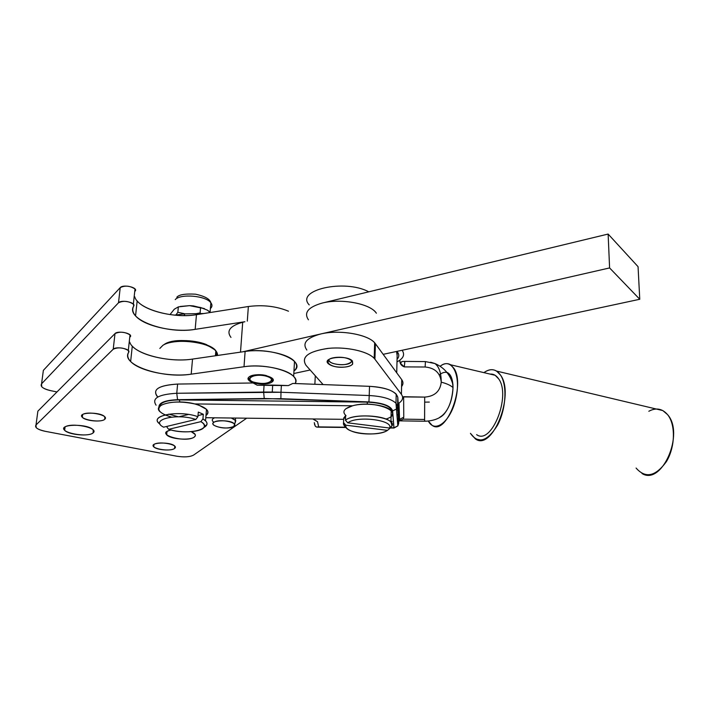 <?xml version="1.0" encoding="UTF-8"?>
<svg xmlns="http://www.w3.org/2000/svg" width="709" height="709" viewBox="0 0 709 709"><rect width="100%" height="100%" fill="white"/><g stroke="black" fill="none" stroke-linecap="round" stroke-linejoin="round"><path stroke-width="1.06" d="M248.877 380.325C252.165 384.269 267.878 385.386 272.034 381.991L273.231 380.29L272.478 378.438L266.114 375.513C256.498 373.076 244.64 376.444 248.877 380.325L248.292 377.879L249.905 379.714M271.317 381.096L273.142 379.483L271.317 381.096M265.458 375.983C270.005 377.161 272.07 378.686 271.636 380.565C268.162 383.835 262.055 384.322 253.317 382.018C243.745 378.668 254.487 373.218 265.458 375.983C252.67 372.996 243.231 379.989 255.976 382.816C268.463 385.731 278.194 378.925 265.458 375.983M428.351 421.128C435.034 434.085 451.243 421.022 456.055 397.758C461.196 374.556 451.624 356.742 440.129 366.261C443.949 363.345 447.45 362.857 450.649 364.798L453.982 368.396C465.928 385.501 446.085 436.354 432.082 425.311L428.351 421.128M439.27 374.822C447.423 368.981 452.005 373.235 453.024 387.601C451.943 402.739 447.441 412.709 439.518 417.512L443.745 414.481C449.453 407.746 452.546 398.786 453.024 387.601L452.927 384.632C452.298 377.782 450.259 373.661 446.803 372.278M476.634 434.644C491.399 445.686 511.357 395.888 498.666 378.881L495.139 375.283L450.649 364.798M429.326 402.074L425.152 402.127M402.579 396.916L424.691 397.102C434.635 396.34 440.156 391.359 441.246 382.178C440.351 373.014 434.98 367.962 425.161 367.005L425.4 361.581L425.161 367.005C434.98 367.962 440.351 373.014 441.246 382.178C441.193 372.881 439.084 366.668 434.918 363.54L430.638 362.228L434.918 363.54C439.084 366.668 441.193 372.881 441.246 382.178C446.714 383.56 450.64 385.368 453.024 387.601C450.64 385.368 446.714 383.56 441.246 382.178C440.156 391.359 434.635 396.34 424.691 397.102L424.611 420.207M424.709 420.207L424.753 421.243C433.031 420.969 439.358 418.718 443.745 414.481M393.982 427.926L392.609 410.901C391.005 405.92 383.117 402.934 368.937 401.932L264.244 398.502L263.624 392.059L264.076 385.129L257.234 385.226L253.131 382.975L257.234 385.226L288.35 385.59L292.808 383.445L288.35 385.59L281.393 385.333L280.977 392.263L369.221 395.533L369.522 386.325L295.13 383.534L369.522 386.325L369.221 395.533C382.257 396.269 391.173 398.83 395.985 403.226L397.581 406.408L398.697 423.415L398.812 403.208M184.934 313.865L183.986 315.602L184.934 313.865M314.867 384.269L315.292 375.779L314.867 384.269M314.282 422.635L315.283 426.189L314.468 424.106M315.283 426.189L316.506 427.048L318.713 426.898L317.517 421.713L313.351 419.108L317.517 421.713L318.713 426.898L316.506 427.057M404.298 366.899C401.241 365.72 399.743 363.478 399.805 360.19L400.452 363.363L404.298 366.899L404.839 361.413L404.316 366.899L425.161 367.005L404.316 366.899L404.857 361.413L404.298 366.899M398.618 410.165L398.768 403.882L398.618 410.165L398.201 403.589L398.618 410.165M403.643 396.721L403.758 417.202L403.643 396.721L424.691 397.102L424.594 419.471L403.244 419.143L424.594 419.471L424.691 421.235L400.222 420.862M397.829 410.156L396.748 410.148M399.185 414.278L399.211 415.013L399.185 414.278M398.121 414.597L397.075 414.942M398.768 403.882L398.697 423.415L397.581 406.408L397.793 397.35L398.201 403.589L397.793 397.35L397.581 406.408L396.668 408.96L392.609 410.901L393.894 427.784L397.82 425.905L398.697 423.415L397.82 425.905L393.894 427.784L389.968 427.731L393.956 428.05L389.897 427.997M345.806 427.217L318.713 426.898L345.806 427.217M312.802 418.966L317.517 421.713L312.802 418.966M157.85 396.978C151.744 389.684 158.337 385.377 177.613 384.065L253.131 382.975L177.613 384.065L176.763 393.273L263.624 392.059L264.244 398.502L177.56 399.681C164.763 400.248 158.559 402.827 158.949 407.418C158.559 402.827 164.763 400.248 177.56 399.681L176.763 393.273C158.382 394.39 151.496 398.369 156.095 405.193C151.496 398.369 158.382 394.39 176.763 393.273L177.56 399.681L280.879 398.697L368.937 401.932L369.221 395.533L280.977 392.263L280.879 398.697L280.977 392.263L176.763 393.273L177.613 384.065C159.286 385.209 152.408 389.241 156.981 396.171M159.481 406.647C160.305 402.366 166.943 400.124 179.386 399.92L367.235 402.127C382.709 402.96 390.943 406.08 391.944 411.486C390.943 406.08 382.709 402.96 367.235 402.127L179.386 399.92L179.838 402.003L179.386 399.92C166.943 400.124 160.305 402.366 159.481 406.647M207.223 414.304L206.08 414.295L207.223 414.304M399.007 420.916L403.244 419.143L403.776 417.202L399.548 419.373L398.99 421.217L399.548 419.373L403.758 417.202L403.244 419.143L399.309 420.924M37.878 411.149L115 333.593L37.878 411.149L36.008 424.966L113.218 349.218L115 333.593C117.809 330.288 132.858 333.363 130.385 336.722L130.004 334.905C124.881 331.839 119.874 331.404 115 333.593L113.218 349.218C118.111 347.082 123.144 347.507 128.311 350.503L128.692 352.284C126.982 355.262 127.629 358.329 130.633 361.493C139.416 371.126 170.204 377.392 191.2 374.166L244.011 366.739C262.091 363.974 287.225 369.008 293.65 376.479C295.875 378.89 296.371 381.247 295.13 383.534L292.808 383.445L295.13 383.534C302.025 373.971 269.039 362.733 244.011 366.739L191.2 374.166C162.414 378.952 119.963 364.754 128.692 352.284C131.165 349.005 116.037 345.992 113.218 349.218L36.008 424.966C34.457 427.474 37.621 429.601 45.491 431.364L176.683 456.197C184.26 457.376 189.906 457.004 193.601 455.072L246.688 418.186L193.601 455.072C189.906 457.004 184.26 457.376 176.683 456.197L45.491 431.364C40.98 430.469 37.887 429.237 36.203 427.66L36.008 424.966L37.586 413.294M397.793 397.35L396.207 394.124C391.412 389.666 382.523 387.07 369.522 386.325C386.52 387.557 395.95 391.235 397.793 397.35M367.342 404.201L367.235 402.127L367.342 404.201M164.949 414.898L171.41 417.087C159.348 413.444 155.998 409.465 161.368 405.14C169.628 401.471 180.751 401.072 194.727 403.926L352.55 405.787L194.727 403.926C175.832 398.839 151.655 404.52 160.092 411.805M182.754 413.79L183.392 413.843L182.754 413.79M343.67 419.329L205.796 417.707L343.67 419.329M369.221 395.533L368.937 401.932C383.117 402.934 391.005 405.92 392.609 410.901L396.668 408.96L397.581 406.408L395.985 403.226C391.173 398.83 382.257 396.269 369.221 395.533M398.91 421.704L397.545 421.837M398.378 418.576L397.368 419.258M397.465 420.676L398.13 420.827M272.699 385.111L272.265 392.05L280.977 392.263L281.393 385.333L272.699 385.111L264.076 385.129L263.624 392.059L272.265 392.05L272.699 385.111M272.034 381.991C265.432 386.892 242.584 381.788 249.231 376.825C255.843 371.773 279.071 377.108 272.034 381.991M194.31 437.036C185.528 443.533 152.94 433.837 171.099 429.991C166.393 431.107 164.922 432.729 166.686 434.847C170.346 439.199 189.888 440.732 194.31 437.036L195.365 435.698L195.197 434.475L191.262 431.684C195.409 433.5 196.42 435.282 194.31 437.036M174.565 448.478C169.593 452.209 148.89 448.283 153.915 444.516C158.869 440.679 179.9 444.765 174.565 448.478L174.786 446.138C170.896 441.556 148.766 442.283 153.747 446.821C156.441 450.038 171.339 451.216 174.565 448.478M104.772 419.285C100.102 423.503 77.538 419.081 82.244 414.827C86.879 410.493 109.824 415.093 104.772 419.285L104.746 416.75C100.279 411.574 76.705 412.186 82.333 417.317C85.47 421.004 101.75 422.422 104.772 419.285M93.189 432.844C87.437 438.011 58.803 432.587 64.537 427.332C70.218 421.979 99.49 427.687 93.189 432.844L93.154 429.805C87.668 423.424 57.651 423.973 64.652 430.31C68.578 434.901 89.431 436.726 93.189 432.844M129.791 342.19C132.884 353.72 168.565 363.008 192.538 359.082L245.11 351.469C272.938 346.861 307.511 361.315 293.951 371.029C297.319 368.06 297.496 364.851 294.501 361.413C288.12 353.773 263.119 348.633 245.11 351.469L244.011 366.739L245.11 351.469L192.538 359.082L191.2 374.166L192.538 359.082C171.631 362.396 141.002 355.998 132.291 346.134L130.633 361.493M134.737 296.743C137.67 309.018 172.801 318.882 196.464 314.681L195.17 329.348C166.739 334.48 125.006 319.351 133.726 306.04C136.181 302.539 121.31 299.34 118.5 302.787L41.556 383.844L118.5 302.787L120.229 287.615L43.364 370.373L41.556 383.844C39.988 386.529 43.089 388.816 50.844 390.686L56.968 391.944L50.844 390.686C46.395 389.737 43.355 388.417 41.716 386.733L41.556 383.844L43.364 370.373L120.229 287.615C123.029 284.087 137.83 287.358 135.366 290.929L135.011 288.988C129.977 285.736 125.05 285.275 120.229 287.615L118.5 302.787C123.339 300.501 128.294 300.953 133.354 304.143L133.726 306.04C132.007 309.221 132.618 312.492 135.552 315.868C144.122 326.149 174.441 332.813 195.17 329.348L196.464 314.681L248.363 306.518C262.986 304.648 276.368 306.208 288.483 311.207C276.368 306.208 262.986 304.648 248.363 306.518L196.464 314.681C175.823 318.226 145.664 311.437 137.165 300.944L135.552 315.868M195.17 329.348L244.88 321.735L195.17 329.348M247.299 321.15L248.363 306.518L247.299 321.15M43.364 370.373L43.063 372.668M242.7 322.258L244.88 321.735L242.7 322.258L240.502 352.143L242.7 322.258C230.044 325.856 226.144 330.908 230.974 337.431M214.57 349.661L206.416 344.574C193.894 339.319 171.879 339.221 164.32 344.379C178.074 334.639 224.372 345.248 215.439 355.767L215.837 350.902C208.916 341.658 173.404 337.83 162.893 345.327C170.842 339.912 194.053 340.01 207.25 345.54C214.472 348.553 217.893 351.868 217.486 355.475L215.837 350.902M609.598 267.931L639.766 299.269L638.056 266.673L608.127 234.059L609.598 267.931L608.127 234.059L322.258 303.053C308.22 307.068 303.612 312.651 308.433 319.803C303.612 312.651 308.22 307.068 322.258 303.053L608.127 234.059L638.056 266.673L639.766 299.269L383.179 354.332L639.766 299.269L609.598 267.931L320.752 333.974L609.598 267.931M242.682 351.824L320.752 333.974L242.682 351.824M375.026 356.086L374.246 356.255M310.161 370.001L293.818 373.51L310.161 370.001M306.837 350.016C301.954 343.165 306.589 337.812 320.752 333.974C339.868 329.233 369.664 334.692 375.407 343.741L401.737 379.652L401.4 394.337L374.928 359.233C369.575 351.824 347.676 346.524 328.781 348.323C308.406 351.247 300.82 356.919 306.022 365.339L323.1 384.579L306.022 365.339C300.846 357.141 308.052 351.504 327.647 348.438C345.903 346.444 367.732 351.185 374.175 358.337L374.928 359.233L375.407 343.741L374.671 342.837C367.687 334.249 339.132 329.437 320.752 333.974C306.589 337.812 301.954 343.165 306.837 350.016M398.201 403.589C402.685 400.78 403.749 397.696 401.4 394.337C403.749 397.696 402.685 400.78 398.201 403.589M344.219 367.129C328.87 368.574 320.486 358.798 336.226 357.389C352.027 355.962 359.791 365.871 344.219 367.129C348.367 366.721 351.168 365.738 352.603 364.187L352.373 360.961C347.162 354.686 321.673 357.46 328.134 363.557C331.457 366.314 336.819 367.501 344.219 367.129M401.578 386.565C403.368 384.331 403.421 382.027 401.737 379.652L375.407 343.741L374.928 359.233L401.4 394.337L401.737 379.652M376.373 313.21C370.683 303.771 341.197 298.099 322.258 303.053C340.471 298.312 368.733 303.31 375.637 312.261M396.996 361.865C403.217 358.63 405.016 354.899 402.402 350.689L402.109 350.273L402.402 350.689C405.016 354.899 403.217 358.63 396.996 361.865M396.544 351.469L397.146 355.617L397.217 352.878M402.411 350.202L402.402 350.689L402.411 350.202M368.769 291.824C344.547 278.69 295.05 290.052 309.221 304.905C295.05 290.052 344.547 278.69 368.769 291.824M168.777 414.145L178.402 416.777M160.128 424.168L158.984 423.211C149.457 415.235 179.749 410.006 197.908 416.697L198.298 412.071L203.323 414.295L202.934 418.904L205.539 420.809C207.985 423.397 207.374 425.657 203.713 427.607L206.877 424.629C207.48 422.715 206.168 420.8 202.934 418.904L203.323 414.295L197.997 415.571L203.323 414.295L198.298 412.071L197.908 416.697L195.835 419.471L163.593 427.181L195.835 419.471C177.055 412.815 148.846 419.79 163.593 427.181C148.846 419.79 177.055 412.815 195.835 419.471L197.908 416.697C178.571 409.58 147.357 415.961 160.128 424.168M198.892 405.158L194.727 403.926C206.673 407.418 210.422 411.264 205.982 415.474C208.437 413.631 208.606 411.583 206.487 409.341L198.892 405.158M167.094 427.456L167.2 426.322L167.094 427.456L168.689 429.299L200.877 421.651L202.934 418.904L200.877 421.651L168.689 429.299C186.928 435.574 214.667 429.202 200.877 421.651C203.643 423.326 204.759 424.992 204.236 426.667C202.987 432.1 181.566 433.642 168.689 429.299L167.094 427.456M178.881 416.786L188.488 414.455L178.881 416.786M346.001 415.642C341.8 411.716 343.98 408.428 352.55 405.787L345.912 408.703M344.751 426.322L343.537 422.599L343.723 418L345.637 415.598L345.451 420.215C353.064 413.604 385.005 414.933 390.925 422.068L392.015 425.879M391.067 416.298C392.99 414.464 393.043 412.558 391.217 410.582C386.476 404.999 364.789 402.269 352.55 405.787C374.822 399.371 406.984 412.656 385.944 419.063M389.906 427.784L389.888 428.378L389.906 427.784M392.006 426.047L392.104 425.79C396.668 416.892 355.174 411.814 345.451 420.215L347.773 422.83C356.849 415.439 393.637 420.029 389.622 427.944L389.587 428.041C393.965 420.109 356.919 415.385 347.773 422.83L389.587 428.041L392.006 426.047L389.587 428.041L347.773 422.83L345.451 420.215L345.637 415.598L343.723 418L345.531 418.23L343.723 418L343.537 422.599L345.841 425.196L387.477 430.363L389.888 428.378L387.477 430.363L345.841 425.196C342.615 433.119 378.048 437.418 387.477 430.363C381.371 434.723 361.998 435.246 352.089 431.347C347.428 429.557 345.345 427.5 345.841 425.196L343.537 422.599L343.431 424.026L344.299 425.817L346.249 427.527M390.943 421.323L392.121 421.474L390.943 421.323M159.826 348.447L162.893 345.327M396.88 351.389C399.38 354.11 399.442 356.742 397.058 359.295C399.318 356.884 399.38 354.385 397.244 351.788L396.88 351.389M352.506 361.103L351.203 362.06L352.506 361.103M328.134 363.557L328.143 360.075L329.366 361.129M351.194 362.06L351.646 360.323L351.194 362.06C346.931 365.082 340.825 365.534 332.875 363.407C329.907 362.246 328.639 360.899 329.065 359.357C326.698 364.408 347.764 366.943 351.194 362.06M210.502 312.474L207.391 310.134L200.567 307.493L200.098 312.899L200.736 313.582L200.098 312.899L200.567 307.493L207.391 310.134L210.502 312.474M174.29 309.221L178.349 306.882L189.604 305.641L180.29 306.465L189.604 305.641L200.567 307.493L189.604 305.641L178.349 306.882L177.835 312.288L185.111 313.865L177.835 312.288L178.349 306.882L174.29 309.221L170 314.592L174.29 309.221M204.476 308.637L193.397 305.898L189.604 305.641L204.476 308.637M210.174 312.527L207.391 310.134L210.059 312.385M196.127 313.67L200.098 312.899L196.127 313.67M176.107 314.734L177.835 312.288L176.107 314.734M210.387 308.557C212.319 306.811 212.478 304.888 210.874 302.787C206.062 295.75 180.777 293.446 175.212 299.597C180.777 293.446 206.062 295.75 210.874 302.787C212.478 304.888 212.319 306.811 210.387 308.557M233.837 426.455C239.704 422.608 219.4 418.328 213.888 422.298C208.313 426.198 228.325 430.319 233.837 426.455C227.403 428.839 220.818 428.484 214.091 425.373C206.78 420.286 231.506 418.851 234.546 424.204L233.837 426.455M235.033 423.113L235.805 420.632L231.267 418.009L235.415 420.153L235.033 423.113M212.913 421.447C211.637 420.029 212.213 418.815 214.632 417.805C211.911 418.975 211.521 420.34 213.462 421.926M500.563 375.132C496.052 368.857 490.504 368.033 483.919 372.642C488.466 369.336 492.684 368.813 496.575 371.082L500.563 375.132C515.142 394.505 492.285 451.58 475.42 438.924L470.43 433.341C478.221 444.33 487.26 441.61 497.55 425.178C506.049 409.261 507.405 385.235 500.563 375.132M490.123 374.104C493.508 373.838 496.353 375.424 498.666 378.881M642.017 473.515C661.754 486.099 684.912 433.491 667.524 414.579L662.818 410.573L496.575 371.082M667.524 414.579C662.215 408.544 655.985 407.436 648.824 411.264C655.985 407.436 662.215 408.544 667.524 414.579C675.739 424.425 675.314 446.936 666.451 461.532C655.577 476.545 645.456 478.717 636.079 468.046C645.456 478.717 655.577 476.545 666.451 461.532C675.314 446.936 675.739 424.425 667.524 414.579M450.587 375.743L447.379 373.005L450.587 375.743M440.289 417.043L441.547 416.405L440.289 417.043M273.116 379.404L271.636 380.565M452.927 384.632C450.171 374.538 444.162 367.501 434.918 363.54L425.365 361.581L404.768 361.413L401.906 361.519L400.452 363.363M174.37 315.115L184.827 313.865L203.793 313.529M317.561 427.146L346.187 427.483M311.57 418.948L312.447 418.957M399.007 420.951L400.195 420.127L399.548 419.373L398.999 403.075M393.956 428.05L397.82 425.905L395.985 403.226L396.207 394.124M65.077 426.915L64.652 430.31M82.669 414.499L82.333 417.317M153.977 444.463L153.747 446.821M166.996 431.551L166.686 434.847M128.311 350.503L130.004 334.905M293.65 376.479L294.501 361.413M133.354 304.143L135.011 288.988M374.175 358.337L374.671 342.837M206.487 409.341L205.539 420.809M204.236 426.667L206.877 424.629M391.217 410.582L390.925 422.068M389.622 427.944L392.104 425.79M206.416 344.574L207.25 345.54M397.244 351.788L396.73 372.819M176.807 297.266C178.89 294.625 185.138 293.597 195.542 294.191C204.839 296.202 209.953 299.074 210.874 302.787L210.086 312.111M234.546 424.204L235.805 420.632M235.574 418.053L235.415 420.153M475.42 438.924L481.349 440.147M449.001 373.67L448.425 373.528"/></g></svg>
